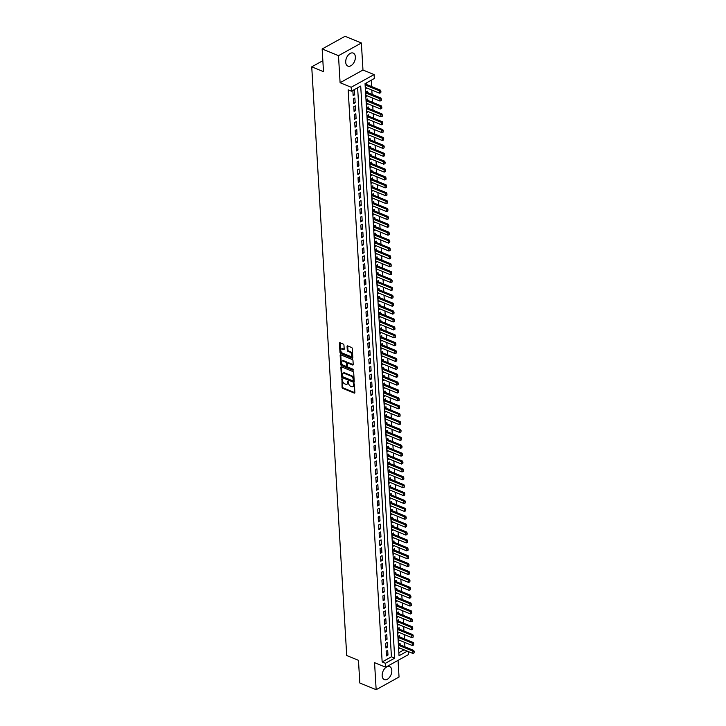 <?xml version="1.0" encoding="UTF-8"?>
<svg xmlns="http://www.w3.org/2000/svg" width="726" height="726" viewBox="0 0 726 726"><rect width="100%" height="100%" fill="white"/><g stroke="black" fill="none" stroke-linecap="round" stroke-linejoin="round"><path stroke-width="1.09" d="M341.973 378.718L342.046 387.303A0.88 0.544 -119 0 0 342.736 388.346L354.279 393.075A0.88 0.544 -119 0 0 354.878 392.566L354.388 384.335L353.644 383.609L353.553 385.034A2.831 1.751 -119 0 1 352.872 386.668A2.831 1.751 -119 0 1 351.647 386.668L350.685 386.277A2.831 1.751 -119 0 1 348.489 382.956L347.945 381.159L347.591 382.584A2.831 1.751 -119 0 1 346.91 384.217A2.831 1.751 -119 0 1 345.685 384.226L344.723 383.827A2.831 1.751 -119 0 1 342.518 380.506L341.973 378.718M345.712 62.264A7.024 4.365 112.3 0 0 347.872 66.093A7.024 4.365 112.3 0 0 352.99 63.942A7.024 4.365 112.3 0 0 355.368 56.918A7.024 4.365 112.3 0 0 353.208 53.089A7.024 4.365 112.3 0 0 348.09 55.24A7.024 4.365 112.3 0 0 345.712 62.264M382.166 675.779A7.024 4.365 112.3 0 0 384.326 679.609A7.024 4.365 112.3 0 0 389.445 677.449A7.024 4.365 112.3 0 0 391.813 670.425A7.024 4.365 112.3 0 0 389.653 666.595A7.024 4.365 112.3 0 0 384.535 668.755A7.024 4.365 112.3 0 0 382.166 675.779M343.952 345.122A0.88 0.544 -119 0 0 343.271 344.088L340.031 342.763A0.88 0.544 -119 0 0 339.432 343.271L339.977 352.409A0.88 0.544 -119 0 0 340.666 353.453L352.21 358.181A0.88 0.544 -119 0 0 352.809 357.673L352.264 348.534A0.88 0.544 -119 0 0 351.575 347.491L347.663 345.894A0.88 0.544 -119 0 0 347.064 346.402L347.3 350.313A0.88 0.544 -119 0 0 347.99 351.348L349.923 352.146A2.369 1.47 -119 0 1 351.638 354.215A2.369 1.47 -119 0 1 351.193 356.285A2.369 1.47 -119 0 1 350.177 356.285L342.572 353.172A2.369 1.47 -119 0 1 340.866 351.103A2.369 1.47 -119 0 1 341.302 349.034A2.369 1.47 -119 0 1 342.327 349.034L343.589 349.551A0.88 0.544 -119 0 0 344.188 349.034L343.952 345.122M322.153 48.978L345.031 36.3L361.376 42.997L338.488 55.675L322.153 48.978L323.497 71.665L311.735 66.846L346.71 655.496L358.472 660.324L359.815 683.003L376.159 689.7L374.552 662.675L385.66 667.23L385.424 663.283L382.157 661.94L348.171 89.861L351.438 91.195L351.202 87.256L374.09 74.569L374.326 78.517L365.042 83.662L399.037 655.741L407.286 651.168M338.488 55.675L340.095 82.7L351.202 87.256M341.456 366.848A0.88 0.544 -119 0 0 340.866 367.365L341.411 376.504A0.88 0.544 -119 0 0 342.091 377.538L353.644 382.266A0.88 0.544 -119 0 0 354.234 381.758L353.698 372.62A0.88 0.544 -119 0 0 353.008 371.585L341.456 366.848M340.694 364.461L340.149 355.313A0.88 0.544 -119 0 1 340.748 354.805L352.291 359.533A0.88 0.544 -119 0 1 352.981 360.577L353.208 364.488A0.88 0.544 -119 0 1 352.618 364.996L347.935 363.082A0.88 0.544 -119 0 0 347.337 363.59L347.491 366.185A0.88 0.544 -119 0 0 348.181 367.22L353.054 369.216L353.117 370.305L341.374 365.496A0.88 0.544 -119 0 1 340.694 364.461L341.311 364.116L340.766 354.978L340.149 355.313M376.159 689.7L399.037 677.022L398.048 660.361M366.866 84.615L366.784 83.218L365.232 84.071L365.514 88.808L366.929 88.018M367.329 92.501L367.247 91.104L365.704 91.966L365.986 96.694L367.401 95.914M367.801 100.397L367.719 98.999L366.176 99.852L366.458 104.589L367.864 103.8M368.273 108.283L368.191 106.885L366.639 107.747L366.92 112.476L368.336 111.695M368.735 116.178L368.654 114.781L367.111 115.634L367.392 120.371L368.808 119.581M369.207 124.064L369.126 122.667L367.583 123.529L367.864 128.257L369.271 127.477M369.679 131.96L369.598 130.562L368.046 131.415L368.327 136.152L369.743 135.363M370.142 139.846L370.06 138.448L368.518 139.31L368.799 144.038L370.215 143.258M370.614 147.741L370.532 146.343L368.99 147.196L369.271 151.934L370.677 151.144M371.086 155.627L371.004 154.23L369.452 155.092L369.734 159.82L371.149 159.039M371.549 163.522L371.467 162.125L369.924 162.978L370.206 167.715L371.621 166.926M372.021 171.409L371.939 170.011L370.396 170.873L370.677 175.601L372.084 174.821M372.492 179.304L372.411 177.906L370.859 178.759L371.14 183.496L372.556 182.707M372.955 187.19L372.874 185.792L371.331 186.655L371.612 191.383L373.028 190.602M373.427 195.085L373.345 193.688L371.803 194.541L372.084 199.278L373.491 198.488M373.899 202.971L373.817 201.574L372.266 202.436L372.547 207.164L373.963 206.384M374.362 210.867L374.28 209.469L372.737 210.322L373.019 215.059L374.435 214.27M374.834 218.753L374.752 217.355L373.2 218.217L373.482 222.946L374.897 222.165M375.306 226.648L375.224 225.251L373.672 226.104L373.954 230.841L375.369 230.051M375.769 234.534L375.687 233.137L374.144 233.999L374.425 238.727L375.841 237.946M376.24 242.43L376.159 241.032L374.607 241.885L374.888 246.622L376.304 245.833M376.712 250.316L376.622 248.918L375.079 249.78L375.36 254.508L376.776 253.728M377.175 258.211L377.093 256.813L375.551 257.666L375.832 262.404L377.248 261.614M377.647 266.097L377.565 264.7L376.014 265.562L376.295 270.29L377.711 269.509M378.119 273.992L378.028 272.595L376.485 273.448L376.767 278.185L378.182 277.405M378.582 281.879L378.5 280.481L376.957 281.343L377.239 286.071L378.654 285.291M379.054 289.774L378.972 288.376L377.42 289.229L377.701 293.966L379.117 293.186M379.526 297.66L379.435 296.262L377.892 297.125L378.173 301.853L379.589 301.072M379.988 305.555L379.907 304.158L378.364 305.011L378.645 309.748L380.061 308.967M380.46 313.441L380.379 312.044L378.827 312.906L379.108 317.634L380.524 316.854M380.932 321.337L380.841 319.939L379.299 320.792L379.58 325.529L380.996 324.749M381.395 329.223L381.313 327.825L379.771 328.687L380.052 333.415L381.468 332.635M381.867 337.118L381.785 335.721L380.233 336.574L380.515 341.311L381.93 340.53M382.339 345.004L382.248 343.607L380.705 344.469L380.987 349.197L382.402 348.416M382.802 352.9L382.72 351.502L381.177 352.355L381.459 357.092L382.874 356.312M383.274 360.786L383.192 359.388L381.64 360.25L381.921 364.978L383.337 364.198M383.745 368.681L383.655 367.283L382.112 368.136L382.393 372.874L383.809 372.093M384.208 376.567L384.127 375.17L382.584 376.032L382.865 380.76L384.281 379.979M384.68 384.462L384.599 383.065L383.047 383.918L383.328 388.655L384.744 387.875M385.143 392.349L385.061 390.951L383.519 391.813L383.8 396.55L385.216 395.761M385.615 400.244L385.533 398.846L383.99 399.699L384.272 404.436L385.678 403.656M386.087 408.13L386.005 406.732L384.453 407.595L384.735 412.332L386.15 411.542M386.55 416.025L386.468 414.628L384.925 415.481L385.207 420.218L386.622 419.437M387.022 423.911L386.94 422.514L385.397 423.376L385.678 428.113L387.085 427.324M387.493 431.807L387.412 430.409L385.86 431.262L386.141 435.999L387.557 435.219M387.956 439.693L387.875 438.295L386.332 439.157L386.613 443.895L388.029 443.105M388.428 447.588L388.346 446.191L386.804 447.044L387.085 451.781L388.492 451M388.9 455.474L388.818 454.077L387.267 454.939L387.548 459.676L388.964 458.886M389.363 463.37L389.281 461.972L387.738 462.825L388.02 467.562L389.435 466.782M389.835 471.256L389.753 469.858L388.21 470.72L388.492 475.457L389.898 474.668M390.307 479.151L390.225 477.753L388.673 478.606L388.954 483.344L390.37 482.563M390.769 487.037L390.688 485.64L389.145 486.502L389.426 491.239L390.842 490.449M391.241 494.932L391.16 493.535L389.617 494.388L389.898 499.125L391.305 498.345M391.713 502.819L391.632 501.421L390.08 502.283L390.361 507.02L391.777 506.231M392.176 510.714L392.094 509.316L390.552 510.169L390.833 514.906L392.249 514.126M392.648 518.6L392.566 517.211L391.015 518.065L391.296 522.802L392.712 522.012M393.12 526.495L393.038 525.098L391.486 525.951L391.768 530.688L393.183 529.907M393.583 534.39L393.501 532.993L391.958 533.846L392.24 538.583L393.655 537.794M394.055 542.277L393.973 540.879L392.421 541.732L392.702 546.469L394.118 545.689M394.527 550.172L394.445 548.774L392.893 549.627L393.174 554.365L394.59 553.575M394.989 558.058L394.908 556.66L393.365 557.514L393.646 562.251L395.062 561.47M395.461 565.953L395.38 564.556L393.828 565.409L394.109 570.146L395.525 569.356M395.933 573.839L395.842 572.442L394.3 573.295L394.581 578.032L395.997 577.252M396.396 581.735L396.314 580.337L394.772 581.19L395.053 585.927L396.469 585.138M396.868 589.621L396.786 588.223L395.234 589.076L395.516 593.814L396.931 593.033M397.34 597.516L397.249 596.119L395.706 596.972L395.988 601.709L397.403 600.919M397.803 605.402L397.721 604.005L396.178 604.867L396.46 609.595L397.875 608.815M398.275 613.298L398.193 611.9L396.641 612.753L396.922 617.49L398.338 616.701M398.746 621.184L398.656 619.786L397.113 620.648L397.394 625.376L398.81 624.596M399.209 629.079L399.128 627.681L397.585 628.534L397.866 633.272L399.282 632.482M399.681 636.965L399.599 635.568L398.048 636.43L398.329 641.158L399.745 640.377M386.15 651.168L386.432 655.905L387.974 655.052L387.693 650.314L386.15 651.168M385.678 643.281L385.96 648.019L387.512 647.156L387.23 642.419L385.678 643.281M385.216 635.386L385.497 640.123L387.04 639.27L386.758 634.533L385.216 635.386M384.744 627.5L385.025 632.237L386.568 631.375L386.286 626.638L384.744 627.5M384.272 619.605L384.553 624.342L386.105 623.489L385.824 618.752L384.272 619.605M383.809 611.719L384.09 616.456L385.633 615.594L385.352 610.856L383.809 611.719M383.337 603.823L383.618 608.56L385.161 607.707L384.88 602.97L383.337 603.823M382.865 595.937L383.147 600.674L384.698 599.812L384.417 595.075L382.865 595.937M382.402 588.042L382.684 592.779L384.226 591.926L383.945 587.189L382.402 588.042M381.93 580.156L382.212 584.893L383.755 584.031L383.473 579.294L381.93 580.156M381.459 572.26L381.74 576.998L383.292 576.145L383.01 571.407L381.459 572.26M380.996 564.374L381.277 569.111L382.82 568.249L382.538 563.512L380.996 564.374M380.524 556.479L380.805 561.216L382.348 560.363L382.076 555.626L380.524 556.479M380.052 548.593L380.333 553.33L381.885 552.468L381.604 547.731L380.052 548.593M379.589 540.698L379.87 545.435L381.413 544.582L381.132 539.845L379.589 540.698M379.117 532.811L379.399 537.549L380.95 536.686L380.669 531.949L379.117 532.811M378.645 524.916L378.927 529.653L380.478 528.8L380.197 524.063L378.645 524.916M378.182 517.03L378.464 521.767L380.007 520.905L379.725 516.168L378.182 517.03M377.711 509.135L377.992 513.872L379.544 513.019L379.262 508.282L377.711 509.135M377.248 501.249L377.529 505.977L379.072 505.124L378.79 500.386L377.248 501.249M376.776 493.353L377.057 498.09L378.6 497.237L378.319 492.5L376.776 493.353M376.304 485.467L376.585 490.195L378.137 489.342L377.856 484.605L376.304 485.467M375.841 477.572L376.122 482.309L377.665 481.456L377.384 476.719L375.841 477.572M375.369 469.686L375.651 474.414L377.193 473.561L376.912 468.824L375.369 469.686M374.897 461.79L375.179 466.528L376.73 465.675L376.449 460.937L374.897 461.79M374.435 453.904L374.716 458.632L376.259 457.779L375.977 453.042L374.435 453.904M373.963 446.009L374.244 450.746L375.787 449.893L375.505 445.156L373.963 446.009M373.491 438.123L373.772 442.851L375.324 441.998L375.043 437.261L373.491 438.123M373.028 430.228L373.309 434.965L374.852 434.103L374.571 429.375L373.028 430.228M372.556 422.341L372.837 427.07L374.38 426.216L374.099 421.479L372.556 422.341M372.084 414.446L372.365 419.183L373.917 418.321L373.636 413.593L372.084 414.446M371.621 406.56L371.903 411.288L373.445 410.435L373.164 405.698L371.621 406.56M371.149 398.665L371.431 403.402L372.973 402.54L372.692 397.812L371.149 398.665M370.677 390.779L370.959 395.507L372.511 394.654L372.229 389.916L370.677 390.779M370.215 382.883L370.496 387.62L372.039 386.758L371.757 382.03L370.215 382.883M369.743 374.997L370.024 379.725L371.567 378.872L371.285 374.135L369.743 374.997M369.271 367.102L369.552 371.839L371.104 370.977L370.823 366.249L369.271 367.102M368.808 359.216L369.089 363.944L370.632 363.091L370.351 358.354L368.808 359.216M368.336 351.32L368.617 356.058L370.16 355.195L369.879 350.467L368.336 351.32M367.864 343.434L368.146 348.162L369.697 347.309L369.416 342.572L367.864 343.434M367.401 335.539L367.683 340.276L369.225 339.414L368.944 334.686L367.401 335.539M366.929 327.653L367.211 332.381L368.754 331.528L368.472 326.791L366.929 327.653M366.458 319.758L366.739 324.495L368.291 323.633L368.009 318.905L366.458 319.758M365.995 311.871L366.276 316.6L367.819 315.746L367.537 311.009L365.995 311.871M365.523 303.976L365.804 308.713L367.347 307.851L367.066 303.123L365.523 303.976M365.051 296.09L365.332 300.818L366.884 299.965L366.603 295.228L365.051 296.09M364.588 288.195L364.869 292.932L366.412 292.07L366.131 287.342L364.588 288.195M364.116 280.309L364.398 285.037L365.94 284.184L365.659 279.446L364.116 280.309M363.644 272.413L363.926 277.15L365.477 276.288L365.196 271.56L363.644 272.413M363.181 264.527L363.463 269.255L365.006 268.402L364.724 263.665L363.181 264.527M362.71 256.632L362.991 261.369L364.534 260.507L364.252 255.779L362.71 256.632M362.238 248.746L362.519 253.474L364.071 252.621L363.79 247.884L362.238 248.746M361.775 240.85L362.056 245.588L363.599 244.726L363.318 239.997L361.775 240.85M361.303 232.964L361.584 237.692L363.136 236.839L362.855 232.102L361.303 232.964M360.831 225.069L361.112 229.806L362.664 228.944L362.383 224.216L360.831 225.069M360.368 217.183L360.65 221.911L362.192 221.058L361.911 216.321L360.368 217.183M359.896 209.288L360.178 214.025L361.73 213.163L361.448 208.435L359.896 209.288M359.434 201.392L359.706 206.13L361.258 205.276L360.976 200.539L359.434 201.392M358.962 193.506L359.243 198.243L360.786 197.381L360.504 192.653L358.962 193.506M358.49 185.611L358.771 190.348L360.323 189.495L360.042 184.758L358.49 185.611M358.027 177.725L358.308 182.462L359.851 181.6L359.57 176.872L358.027 177.725M357.555 169.83L357.836 174.567L359.379 173.714L359.098 168.976L357.555 169.83M357.083 161.943L357.364 166.681L358.916 165.818L358.635 161.09L357.083 161.943M356.62 154.048L356.902 158.785L358.444 157.932L358.163 153.195L356.62 154.048M356.148 146.162L356.43 150.899L357.972 150.037L357.691 145.309L356.148 146.162M355.676 138.267L355.958 143.004L357.51 142.151L357.228 137.414L355.676 138.267M355.214 130.381L355.495 135.118L357.038 134.256L356.756 129.527L355.214 130.381M354.742 122.485L355.023 127.222L356.566 126.369L356.285 121.632L354.742 122.485M354.27 114.599L354.551 119.336L356.103 118.474L355.822 113.737L354.27 114.599M353.807 106.704L354.088 111.441L355.631 110.588L355.35 105.851L353.807 106.704M353.335 98.818L353.616 103.555L355.159 102.693L354.878 97.956L353.335 98.818M382.157 661.94L391.432 656.803L357.628 87.764M354.696 94.807L354.415 90.069L352.863 90.922L353.145 95.66L354.696 94.807L353.054 94.135M404.899 646.802L404.636 642.374M404.427 638.907L404.164 634.488M403.955 631.021L403.692 626.592M403.493 623.126L403.229 618.706M403.021 615.24L402.758 610.811M402.549 607.344L402.286 602.925M402.086 599.458L401.823 595.03M401.614 591.563L401.351 587.143M401.142 583.677L400.879 579.248M400.679 575.782L400.416 571.362M400.207 567.895L399.944 563.467M399.736 560L399.472 555.581M399.273 552.114L399.01 547.685M398.801 544.219L398.538 539.799M398.329 536.332L398.066 531.904M397.866 528.437L397.603 524.018M397.394 520.551L397.131 516.122M396.922 512.656L396.659 508.236M396.46 504.77L396.196 500.341M395.988 496.874L395.724 492.455M395.516 488.988L395.262 484.56M395.053 481.093L394.79 476.673M394.581 473.207L394.318 468.778M394.118 465.312L393.855 460.892M393.646 457.425L393.383 452.997M393.174 449.53L392.911 445.111M392.712 441.644L392.448 437.215M392.24 433.749L391.976 429.329M391.768 425.863L391.505 421.434M391.305 417.967L391.042 413.548M390.833 410.081L390.57 405.652M390.361 402.186L390.098 397.766M389.898 394.3L389.635 389.871M389.426 386.404L389.163 381.985M388.954 378.518L388.691 374.09M388.492 370.623L388.228 366.203M388.02 362.737L387.757 358.308M387.548 354.842L387.285 350.422M387.085 346.955L386.822 342.527M386.613 339.06L386.35 334.641M386.141 331.174L385.878 326.745M385.678 323.279L385.415 318.859M385.207 315.393L384.943 310.964M384.735 307.497L384.471 303.078M384.272 299.611L384.009 295.183M383.8 291.716L383.537 287.296M383.328 283.83L383.065 279.401M382.865 275.934L382.602 271.515M382.393 268.048L382.13 263.62M381.921 260.153L381.658 255.733M381.459 252.267L381.195 247.838M380.987 244.372L380.723 239.952M380.515 236.485L380.252 232.057M380.052 228.59L379.789 224.171M379.58 220.704L379.317 216.275M379.108 212.809L378.845 208.389M378.645 204.913L378.382 200.494M378.173 197.027L377.91 192.608M377.701 189.132L377.447 184.713M377.239 181.246L376.975 176.826M376.767 173.351L376.504 168.931M376.295 165.464L376.041 161.036M375.832 157.569L375.569 153.15M375.36 149.683L375.097 145.254M374.897 141.788L374.634 137.368M374.425 133.902L374.162 129.473M373.954 126.006L373.69 121.587M373.491 118.12L373.228 113.692M373.019 110.225L372.756 105.805M372.547 102.339L372.284 97.91M372.084 94.444L371.821 90.024M371.612 86.557L371.231 80.223M398.855 652.692L404.019 649.824M400.153 644.86L400.062 643.463L398.52 644.316L398.801 649.053L400.217 648.264M322.843 60.694L311.735 66.846M340.095 82.7L362.973 70.023L361.376 42.997M362.973 70.023L374.09 74.569M408.366 651.603L408.547 654.543L385.66 667.23M385.424 663.283L394.708 658.137L360.713 86.058L351.438 91.195M391.432 656.803L394.708 658.137M387.974 655.052L386.341 654.38M387.512 647.156L385.869 646.485M387.04 639.27L385.406 638.599M386.568 631.375L384.934 630.703M386.105 623.489L384.462 622.817M385.633 615.594L384 614.922M385.161 607.707L383.528 607.036M384.698 599.812L383.056 599.141M384.226 591.926L382.593 591.254M383.755 584.031L382.121 583.359M383.292 576.145L381.649 575.473M382.82 568.249L381.186 567.578M382.348 560.363L380.714 559.692M381.885 552.468L380.243 551.796M381.413 544.582L379.78 543.91M380.95 536.686L379.308 536.015M380.478 528.8L378.836 528.129M380.007 520.905L378.373 520.233M379.544 513.019L377.901 512.347M379.072 505.124L377.438 504.452M378.6 497.237L376.966 496.566M378.137 489.342L376.495 488.671M377.665 481.456L376.032 480.784M377.193 473.561L375.56 472.889M376.73 465.675L375.088 465.003M376.259 457.779L374.625 457.108M375.787 449.893L374.153 449.222M375.324 441.998L373.681 441.326M374.852 434.103L373.218 433.44M374.38 426.216L372.747 425.545M373.917 418.321L372.275 417.659M373.445 410.435L371.812 409.763M372.973 402.54L371.34 401.877M372.511 394.654L370.868 393.982M372.039 386.758L370.405 386.096M371.567 378.872L369.933 378.201M371.104 370.977L369.461 370.314M370.632 363.091L368.999 362.419M370.16 355.195L368.527 354.533M369.697 347.309L368.055 346.638M369.225 339.414L367.592 338.752M368.754 331.528L367.12 330.856M368.291 323.633L366.648 322.961M367.819 315.746L366.185 315.075M367.347 307.851L365.713 307.18M366.884 299.965L365.242 299.293M366.412 292.07L364.779 291.398M365.94 284.184L364.307 283.512M365.477 276.288L363.835 275.617M365.006 268.402L363.372 267.731M364.534 260.507L362.9 259.835M364.071 252.621L362.428 251.949M363.599 244.726L361.965 244.054M363.136 236.839L361.494 236.168M362.664 228.944L361.022 228.273M362.192 221.058L360.559 220.386M361.73 213.163L360.087 212.491M361.258 205.276L359.615 204.605M360.786 197.381L359.152 196.71M360.323 189.495L358.68 188.824M359.851 181.6L358.217 180.928M359.379 173.714L357.746 173.042M358.916 165.818L357.274 165.147M358.444 157.932L356.811 157.261M357.972 150.037L356.339 149.365M357.51 142.151L355.867 141.479M357.038 134.256L355.404 133.584M356.566 126.369L354.932 125.698M356.103 118.474L354.46 117.803M355.631 110.588L353.998 109.916M355.159 102.693L353.526 102.021M346.91 384.217L347.527 383.882A2.831 1.751 -119 0 0 348.208 382.239L347.591 382.584M348.153 381.304L348.208 382.239M352.872 386.668L353.489 386.323A2.831 1.751 -119 0 0 354.17 384.689L353.553 385.034M354.116 383.755L354.17 384.689M342.182 378.863L342.663 386.967A0.88 0.544 -119 0 0 343.353 388.002L354.878 392.721M341.483 366.857A0.88 0.544 -119 0 0 341.483 367.02L342.028 376.159A0.88 0.544 -119 0 0 342.708 377.193L354.234 381.912M342.255 376.014L342.736 376.74L352.872 380.896L353.217 379.417A2.831 1.751 -119 0 0 351.021 376.095L344.097 373.255A2.831 1.751 -119 0 0 342.872 373.264A2.831 1.751 -119 0 0 342.191 374.897L342.255 376.014M342.872 373.264L343.489 372.919A2.831 1.751 -119 0 1 344.714 372.91L351.638 375.75A2.831 1.751 -119 0 1 353.843 379.072L353.907 380.197M353.208 364.643L348.553 362.737A0.88 0.544 -119 0 0 348.171 362.737L347.545 363.082M353.526 369.879L342 365.151L341.374 365.496M343.071 361.085A2.369 1.47 -119 0 0 342.046 361.094A2.369 1.47 -119 0 0 341.61 363.163A2.369 1.47 -119 0 0 343.316 365.232L345.993 366.331A0.88 0.544 -119 0 0 346.592 365.813L346.438 363.227A0.88 0.544 -119 0 0 345.748 362.183L343.071 361.085L343.688 360.749A2.369 1.47 -119 0 0 342.672 360.749L342.046 361.094M346.62 365.986A0.88 0.544 -119 0 0 347.209 365.477L346.592 365.813M343.688 360.749L346.366 361.838A0.88 0.544 -119 0 1 347.055 362.882L347.209 365.477M341.311 364.116A0.88 0.544 -119 0 0 342 365.151M341.302 349.034L341.919 348.689A2.369 1.47 -119 0 1 342.944 348.689L344.178 349.197L343.589 349.551M351.193 356.285L351.82 355.94A2.369 1.47 -119 0 0 352.255 353.871A2.369 1.47 -119 0 0 350.549 351.801L349.923 352.146M347.69 345.903A0.88 0.544 -119 0 0 347.681 346.057L347.917 349.968A0.88 0.544 -119 0 0 348.607 351.003L350.549 351.801M340.058 342.772A0.88 0.544 -119 0 0 340.049 342.935L340.594 352.074A0.88 0.544 -119 0 0 341.284 353.108L352.8 357.827M398.719 647.656L412.804 653.427L412.658 651.059L413.775 650.442L399.4 644.552A0.898 0.563 61 0 1 399.2 644.434L398.828 644.143M414.011 651.739L414.083 652.919L414.192 651.639L398.574 645.287M412.804 653.427L414.083 652.919M414.192 651.639L413.775 650.442M398.247 639.76L412.332 645.532L412.196 643.163L413.303 642.546L398.928 636.657A0.898 0.563 61 0 1 398.728 636.539L398.356 636.257M413.539 643.844L413.611 645.033L413.729 643.744L398.111 637.392M412.332 645.532L413.611 645.033M413.729 643.744L413.303 642.546M397.784 631.874L411.869 637.646L411.724 635.277L412.84 634.66L398.456 628.77A0.898 0.563 61 0 1 398.256 628.652L397.893 628.362M413.076 635.958L413.139 637.138L413.257 635.858L397.639 629.506M411.869 637.646L413.139 637.138M413.257 635.858L412.84 634.66M397.313 623.979L411.397 629.751L411.252 627.382L412.368 626.765L397.993 620.875A0.898 0.563 61 0 1 397.794 620.757L397.421 620.476M412.604 628.063L412.677 629.251L412.785 627.963L397.167 621.61M411.397 629.751L412.677 629.251M412.785 627.963L412.368 626.765M396.841 616.093L410.925 621.864L410.789 619.496L411.896 618.879L397.521 612.989A0.898 0.563 61 0 1 397.322 612.871L396.95 612.581M412.132 620.176L412.205 621.356L412.323 620.077L396.705 613.724M410.925 621.864L412.205 621.356M412.323 620.077L411.896 618.879M396.378 608.197L410.462 613.969L410.317 611.601L411.433 610.983L397.049 605.094A0.898 0.563 61 0 1 396.85 604.976L396.487 604.694M411.669 612.281L411.733 613.47L411.851 612.181L396.233 605.829M410.462 613.969L411.733 613.47M411.851 612.181L411.433 610.983M395.906 600.311L409.99 606.083L409.845 603.714L410.961 603.097L396.587 597.208A0.898 0.563 61 0 1 396.387 597.09L396.015 596.799M411.197 604.395L411.27 605.575L411.379 604.295L395.761 597.943M409.99 606.083L411.27 605.575M411.379 604.295L410.961 603.097M395.434 592.416L409.518 598.188L409.382 595.819L410.489 595.202L396.115 589.312A0.898 0.563 61 0 1 395.915 589.194L395.543 588.913M410.725 596.5L410.798 597.689L410.916 596.4L395.298 590.047M409.518 598.188L410.798 597.689M410.916 596.4L410.489 595.202M394.971 584.53L409.056 590.302L408.91 587.933L410.027 587.316L395.643 581.426A0.898 0.563 61 0 1 395.443 581.308L395.08 581.018M410.263 588.614L410.326 589.793L410.444 588.514L394.826 582.161M409.056 590.302L410.326 589.793M410.444 588.514L410.027 587.316M394.499 576.635L408.584 582.406L408.439 580.038L409.555 579.421L395.18 573.531A0.898 0.563 61 0 1 394.98 573.413L394.608 573.132M409.791 580.718L409.863 581.907L409.972 580.618L394.354 574.266M408.584 582.406L409.863 581.907M409.972 580.618L409.555 579.421M394.027 568.748L408.112 574.52L407.976 572.152L409.083 571.534L394.708 565.645A0.898 0.563 61 0 1 394.508 565.527L394.136 565.236M409.319 572.832L409.391 574.012L409.509 572.732L393.891 566.38M408.112 574.52L409.391 574.012M409.509 572.732L409.083 571.534M393.565 560.853L407.649 566.625L407.504 564.256L408.62 563.639L394.236 557.75A0.898 0.563 61 0 1 394.036 557.632L393.673 557.35M408.856 564.937L408.92 566.126L409.037 564.837L393.419 558.485M407.649 566.625L408.92 566.126M409.037 564.837L408.62 563.639M393.093 552.967L407.177 558.739L407.032 556.37L408.148 555.753L393.773 549.863A0.898 0.563 61 0 1 393.574 549.745L393.202 549.455M408.384 557.051L408.457 558.23L408.575 556.951L392.947 550.598M407.177 558.739L408.457 558.23M408.575 556.951L408.148 555.753M392.621 545.072L406.705 550.843L406.569 548.475L407.676 547.858L393.301 541.968A0.898 0.563 61 0 1 393.102 541.85L392.739 541.569M407.912 549.155L407.985 550.344L408.103 549.056L392.485 542.703M406.705 550.843L407.985 550.344M408.103 549.056L407.676 547.858M392.158 537.186L406.242 542.948L406.097 540.589L407.213 539.972L392.83 534.082A0.898 0.563 61 0 1 392.63 533.964L392.267 533.674M407.449 541.269L407.522 542.449L407.631 541.169L392.013 534.817M406.242 542.948L407.522 542.449M407.631 541.169L407.213 539.972M391.686 529.29L405.77 535.062L405.625 532.693L406.741 532.076L392.367 526.187A0.898 0.563 61 0 1 392.167 526.069L391.795 525.787M406.977 533.374L407.05 534.563L407.168 533.274L391.55 526.922M405.77 535.062L407.05 534.563M407.168 533.274L406.741 532.076M391.214 521.404L405.299 527.167L405.162 524.807L406.279 524.19L391.895 518.3A0.898 0.563 61 0 1 391.695 518.183L391.332 517.892M406.506 525.488L406.578 526.668L406.696 525.388L391.078 519.036M405.299 527.167L406.578 526.668M406.696 525.388L406.279 524.19M390.751 513.509L404.836 519.281L404.691 516.912L405.807 516.295L391.423 510.405A0.898 0.563 61 0 1 391.223 510.287L390.86 510.006M406.043 517.593L406.115 518.781L406.224 517.493L390.606 511.14M404.836 519.281L406.115 518.781M406.224 517.493L405.807 516.295M390.279 505.623L404.364 511.385L404.228 509.026L405.335 508.409L390.96 502.519A0.898 0.563 61 0 1 390.76 502.401L390.388 502.111M405.571 509.706L405.643 510.886L405.761 509.607L390.143 503.254M404.364 511.385L405.643 510.886M405.761 509.607L405.335 508.409M389.808 497.727L403.892 503.499L403.756 501.131L404.872 500.513L390.488 494.624A0.898 0.563 61 0 1 390.289 494.506L389.926 494.224M405.099 501.811L405.172 503L405.29 501.711L389.671 495.359M403.892 503.499L405.172 503M405.29 501.711L404.872 500.513M389.345 489.841L403.429 495.604L403.284 493.244L404.4 492.627L390.025 486.738A0.898 0.563 61 0 1 389.817 486.611L389.454 486.329M404.636 493.925L404.709 495.105L404.818 493.825L389.2 487.473M403.429 495.604L404.709 495.105M404.818 493.825L404.4 492.627M388.873 481.946L402.957 487.718L402.821 485.349L403.928 484.732L389.553 478.842A0.898 0.563 61 0 1 389.354 478.724L388.982 478.443M404.164 486.03L404.237 487.219L404.355 485.93L388.737 479.577M402.957 487.718L404.237 487.219M404.355 485.93L403.928 484.732M388.401 474.06L402.485 479.822L402.349 477.463L403.465 476.846L389.082 470.947A0.898 0.563 61 0 1 388.882 470.829L388.519 470.548M403.692 478.144L403.765 479.323L403.883 478.035L388.265 471.691M402.485 479.822L403.765 479.323M403.883 478.035L403.465 476.846M387.938 466.165L402.022 471.936L401.877 469.568L402.994 468.951L388.619 463.061A0.898 0.563 61 0 1 388.41 462.943L388.047 462.662M403.229 470.248L403.302 471.437L403.411 470.149L387.793 463.796M402.022 471.936L403.302 471.437M403.411 470.149L402.994 468.951M387.466 458.278L401.551 464.041L401.414 461.682L402.522 461.064L388.147 455.166A0.898 0.563 61 0 1 387.947 455.048L387.575 454.766M402.758 462.362L402.83 463.542L402.948 462.253L387.33 455.91M401.551 464.041L402.83 463.542M402.948 462.253L402.522 461.064M386.994 450.383L401.079 456.155L400.943 453.786L402.059 453.169L387.675 447.28A0.898 0.563 61 0 1 387.475 447.162L387.112 446.871M402.295 454.467L402.358 455.656L402.476 454.367L386.858 448.015M401.079 456.155L402.358 455.656M402.476 454.367L402.059 453.169M386.531 442.497L400.616 448.26L400.471 445.9L401.587 445.283L387.212 439.384A0.898 0.563 61 0 1 387.012 439.266L386.64 438.985M401.823 446.581L401.895 447.76L402.004 446.472L386.386 440.128M400.616 448.26L401.895 447.76M402.004 446.472L401.587 445.283M386.06 434.602L400.144 440.373L400.008 438.005L401.115 437.388L386.74 431.498A0.898 0.563 61 0 1 386.541 431.38L386.168 431.09M401.351 438.685L401.424 439.874L401.542 438.586L385.923 432.233M400.144 440.373L401.424 439.874M401.542 438.586L401.115 437.388M385.588 426.716L399.672 432.478L399.536 430.119L400.652 429.502L386.268 423.603A0.898 0.563 61 0 1 386.069 423.485L385.706 423.204M400.888 430.799L400.952 431.979L401.07 430.69L385.452 424.347M399.672 432.478L400.952 431.979M401.07 430.69L400.652 429.502M385.125 418.82L399.209 424.592L399.064 422.223L400.18 421.606L385.805 415.717A0.898 0.563 61 0 1 385.606 415.599L385.234 415.308M400.416 422.904L400.489 424.093L400.598 422.804L384.98 416.452M399.209 424.592L400.489 424.093M400.598 422.804L400.18 421.606M384.653 410.934L398.737 416.697L398.601 414.337L399.708 413.72L385.334 407.821A0.898 0.563 61 0 1 385.134 407.703L384.762 407.422M399.944 415.018L400.017 416.198L400.135 414.909L384.517 408.566M398.737 416.697L400.017 416.198M400.135 414.909L399.708 413.72M384.181 403.039L398.265 408.811L398.129 406.442L399.246 405.825L384.862 399.935A0.898 0.563 61 0 1 384.662 399.817L384.299 399.527M399.481 407.123L399.545 408.311L399.663 407.023L384.045 400.67M398.265 408.811L399.545 408.311M399.663 407.023L399.246 405.825M383.718 395.153L397.803 400.915L397.657 398.556L398.774 397.939L384.399 392.04A0.898 0.563 61 0 1 384.199 391.922L383.827 391.641M399.01 399.236L399.082 400.416L399.191 399.128L383.573 392.784M397.803 400.915L399.082 400.416M399.191 399.128L398.774 397.939M383.246 387.257L397.331 393.029L397.195 390.661L398.302 390.043L383.927 384.154A0.898 0.563 61 0 1 383.727 384.036L383.355 383.745M398.538 391.341L398.61 392.53L398.728 391.241L383.11 384.889M397.331 393.029L398.61 392.53M398.728 391.241L398.302 390.043M382.774 379.371L396.859 385.134L396.723 382.765L397.839 382.157L383.455 376.259A0.898 0.563 61 0 1 383.255 376.141L382.892 375.859M398.075 383.455L398.138 384.635L398.256 383.346L382.638 377.003M396.859 385.134L398.138 384.635M398.256 383.346L397.839 382.157M382.312 371.476L396.396 377.248L396.251 374.879L397.367 374.262L382.992 368.372A0.898 0.563 61 0 1 382.793 368.254L382.42 367.964M397.603 375.56L397.676 376.749L397.784 375.46L382.166 369.107M396.396 377.248L397.676 376.749M397.784 375.46L397.367 374.262M381.84 363.581L395.924 369.352L395.788 366.984L396.895 366.367L382.52 360.477A0.898 0.563 61 0 1 382.321 360.359L381.949 360.078M397.131 367.674L397.204 368.853L397.322 367.565L381.704 361.221M395.924 369.352L397.204 368.853M397.322 367.565L396.895 366.367M381.377 355.695L395.461 361.466L395.316 359.098L396.432 358.481L382.048 352.591A0.898 0.563 61 0 1 381.849 352.473L381.486 352.183M396.668 359.778L396.732 360.967L396.85 359.679L381.232 353.326M395.461 361.466L396.732 360.967M396.85 359.679L396.432 358.481M380.905 347.799L394.989 353.571L394.844 351.202L395.96 350.585L381.586 344.696A0.898 0.563 61 0 1 381.386 344.578L381.014 344.296M396.196 351.892L396.269 353.072L396.378 351.783L380.76 345.44M394.989 353.571L396.269 353.072M396.378 351.783L395.96 350.585M380.433 339.913L394.517 345.685L394.381 343.316L395.488 342.699L381.114 336.81A0.898 0.563 61 0 1 380.914 336.692L380.542 336.401M395.724 343.997L395.797 345.186L395.915 343.897L380.297 337.545M394.517 345.685L395.797 345.186M395.915 343.897L395.488 342.699M379.97 332.018L394.055 337.79L393.909 335.421L395.026 334.804L380.642 328.914A0.898 0.563 61 0 1 380.442 328.796L380.079 328.515M395.262 336.111L395.325 337.291L395.443 336.002L379.825 329.658M394.055 337.79L395.325 337.291M395.443 336.002L395.026 334.804M379.498 324.132L393.583 329.903L393.438 327.535L394.554 326.918L380.179 321.028A0.898 0.563 61 0 1 379.979 320.91L379.607 320.62M394.79 328.216L394.862 329.404L394.971 328.116L379.353 321.763M393.583 329.903L394.862 329.404M394.971 328.116L394.554 326.918M379.026 316.237L393.111 322.008L392.975 319.64L394.082 319.023L379.707 313.133A0.898 0.563 61 0 1 379.507 313.015L379.135 312.734M394.318 320.329L394.39 321.509L394.508 320.22L378.89 313.877M393.111 322.008L394.39 321.509M394.508 320.22L394.082 319.023M378.564 308.35L392.648 314.122L392.503 311.753L393.619 311.136L379.235 305.247A0.898 0.563 61 0 1 379.036 305.129L378.673 304.838M393.855 312.434L393.919 313.623L394.036 312.334L378.418 305.982M392.648 314.122L393.919 313.623M394.036 312.334L393.619 311.136M378.092 300.455L392.176 306.227L392.031 303.858L393.147 303.241L378.772 297.351A0.898 0.563 61 0 1 378.573 297.233L378.201 296.952M393.383 304.548L393.456 305.728L393.565 304.439L377.947 298.096M392.176 306.227L393.456 305.728M393.565 304.439L393.147 303.241M377.62 292.569L391.704 298.341L391.568 295.972L392.675 295.355L378.3 289.465A0.898 0.563 61 0 1 378.101 289.347L377.729 289.057M392.911 296.653L392.984 297.841L393.102 296.553L377.484 290.2M391.704 298.341L392.984 297.841M393.102 296.553L392.675 295.355M377.157 284.674L391.241 290.445L391.096 288.077L392.212 287.46L377.829 281.57A0.898 0.563 61 0 1 377.629 281.452L377.266 281.171M392.448 288.767L392.512 289.946L392.63 288.658L377.012 282.314M391.241 290.445L392.512 289.946M392.63 288.658L392.212 287.46M376.685 276.787L390.769 282.559L390.624 280.191L391.741 279.574L377.366 273.684A0.898 0.563 61 0 1 377.166 273.566L376.794 273.275M391.976 280.871L392.049 282.06L392.158 280.771L376.54 274.419M390.769 282.559L392.049 282.06M392.158 280.771L391.741 279.574M376.213 268.892L390.298 274.664L390.161 272.295L391.269 271.678L376.894 265.789A0.898 0.563 61 0 1 376.694 265.671L376.322 265.389M391.505 272.985L391.577 274.165L391.695 272.876L376.077 266.533M390.298 274.664L391.577 274.165M391.695 272.876L391.269 271.678M375.75 261.006L389.835 266.778L389.69 264.409L390.806 263.792L376.422 257.902A0.898 0.563 61 0 1 376.222 257.784L375.859 257.494M391.042 265.09L391.105 266.279L391.223 264.99L375.605 258.637M389.835 266.778L391.105 266.279M391.223 264.99L390.806 263.792M375.278 253.111L389.363 258.883L389.218 256.514L390.334 255.897L375.959 250.007A0.898 0.563 61 0 1 375.759 249.889L375.387 249.608M390.57 257.204L390.642 258.383L390.76 257.095L375.133 250.751M389.363 258.883L390.642 258.383M390.76 257.095L390.334 255.897M374.807 245.225L388.891 250.996L388.755 248.628L389.862 248.011L375.487 242.121A0.898 0.563 61 0 1 375.288 242.003L374.925 241.713M390.098 249.308L390.171 250.497L390.289 249.209L374.67 242.856M388.891 250.996L390.171 250.497M390.289 249.209L389.862 248.011M374.344 237.329L388.428 243.101L388.283 240.733L389.399 240.115L375.015 234.226A0.898 0.563 61 0 1 374.816 234.108L374.453 233.826M389.635 241.422L389.699 242.602L389.817 241.313L374.199 234.97M388.428 243.101L389.699 242.602M389.817 241.313L389.399 240.115M373.872 229.443L387.956 235.215L387.811 232.846L388.927 232.229L374.552 226.34A0.898 0.563 61 0 1 374.353 226.222L373.981 225.931M389.163 233.527L389.236 234.716L389.354 233.427L373.727 227.075M387.956 235.215L389.236 234.716M389.354 233.427L388.927 232.229M373.4 221.548L387.484 227.32L387.348 224.951L388.455 224.334L374.081 218.444A0.898 0.563 61 0 1 373.881 218.326L373.518 218.045M388.691 225.641L388.764 226.821L388.882 225.532L373.264 219.179M387.484 227.32L388.764 226.821M388.882 225.532L388.455 224.334M372.937 213.662L387.022 219.434L386.876 217.065L387.993 216.448L373.609 210.558A0.898 0.563 61 0 1 373.409 210.44L373.046 210.15M388.228 217.746L388.301 218.925L388.41 217.646L372.792 211.293M387.022 219.434L388.301 218.925M388.41 217.646L387.993 216.448M372.465 205.767L386.55 211.538L386.413 209.17L387.521 208.553L373.146 202.663A0.898 0.563 61 0 1 372.946 202.545L372.574 202.264M387.757 209.859L387.829 211.039L387.947 209.75L372.329 203.398M386.55 211.538L387.829 211.039M387.947 209.75L387.521 208.553M371.993 197.88L386.078 203.652L385.942 201.284L387.058 200.666L372.674 194.777A0.898 0.563 61 0 1 372.474 194.659L372.111 194.368M387.285 201.964L387.357 203.144L387.475 201.864L371.857 195.512M386.078 203.652L387.357 203.144M387.475 201.864L387.058 200.666M371.53 189.985L385.615 195.757L385.47 193.388L386.586 192.771L372.211 186.881A0.898 0.563 61 0 1 372.002 186.763L371.639 186.482M386.822 194.078L386.894 195.258L387.003 193.969L371.385 187.617M385.615 195.757L386.894 195.258M387.003 193.969L386.586 192.771M371.059 182.099L385.143 187.871L385.007 185.502L386.114 184.885L371.739 178.995A0.898 0.563 61 0 1 371.54 178.877L371.167 178.587M386.35 186.183L386.423 187.362L386.541 186.083L370.922 179.73M385.143 187.871L386.423 187.362M386.541 186.083L386.114 184.885M370.587 174.204L384.671 179.975L384.535 177.607L385.651 176.99L371.267 171.1A0.898 0.563 61 0 1 371.068 170.982L370.705 170.701M385.878 178.297L385.951 179.476L386.069 178.188L370.451 171.835M384.671 179.975L385.951 179.476M386.069 178.188L385.651 176.99M370.124 166.318L384.208 172.089L384.063 169.721L385.179 169.104L370.805 163.214A0.898 0.563 61 0 1 370.596 163.096L370.233 162.805M385.415 170.401L385.488 171.581L385.597 170.301L369.979 163.949M384.208 172.089L385.488 171.581M385.597 170.301L385.179 169.104M369.652 158.422L383.736 164.194L383.6 161.825L384.707 161.208L370.333 155.319A0.898 0.563 61 0 1 370.133 155.201L369.761 154.919M384.943 162.515L385.016 163.695L385.134 162.406L369.516 156.054M383.736 164.194L385.016 163.695M385.134 162.406L384.707 161.208M369.18 150.536L383.264 156.308L383.128 153.939L384.245 153.322L369.861 147.432A0.898 0.563 61 0 1 369.661 147.314L369.298 147.024M384.481 154.62L384.544 155.8L384.662 154.52L369.044 148.168M383.264 156.308L384.544 155.8M384.662 154.52L384.245 153.322M368.717 142.641L382.802 148.413L382.656 146.044L383.773 145.427L369.398 139.537A0.898 0.563 61 0 1 369.189 139.419L368.826 139.138M384.009 146.734L384.081 147.913L384.19 146.625L368.572 140.272M382.802 148.413L384.081 147.913M384.19 146.625L383.773 145.427M368.245 134.755L382.33 140.526L382.194 138.158L383.301 137.541L368.926 131.651A0.898 0.563 61 0 1 368.726 131.533L368.354 131.243M383.537 138.838L383.609 140.018L383.727 138.739L368.109 132.386M382.33 140.526L383.609 140.018M383.727 138.739L383.301 137.541M367.773 126.859L381.858 132.631L381.722 130.263L382.838 129.645L368.454 123.756A0.898 0.563 61 0 1 368.254 123.638L367.891 123.356M383.074 130.943L383.137 132.132L383.255 130.843L367.637 124.491M381.858 132.631L383.137 132.132M383.255 130.843L382.838 129.645M367.311 118.973L381.395 124.745L381.25 122.376L382.366 121.759L367.991 115.87A0.898 0.563 61 0 1 367.792 115.752L367.42 115.461M382.602 123.057L382.675 124.237L382.784 122.957L367.165 116.605M381.395 124.745L382.675 124.237M382.784 122.957L382.366 121.759M366.839 111.078L380.923 116.85L380.787 114.481L381.894 113.864L367.519 107.974A0.898 0.563 61 0 1 367.32 107.856L366.948 107.575M382.13 115.162L382.203 116.351L382.321 115.062L366.703 108.709M380.923 116.85L382.203 116.351M382.321 115.062L381.894 113.864M366.367 103.192L380.451 108.964L380.315 106.595L381.431 105.978L367.047 100.088A0.898 0.563 61 0 1 366.848 99.97L366.485 99.68M381.667 107.276L381.731 108.455L381.849 107.176L366.231 100.823M380.451 108.964L381.731 108.455M381.849 107.176L381.431 105.978M365.904 95.297L379.988 101.068L379.843 98.7L380.959 98.083L366.585 92.193A0.898 0.563 61 0 1 366.385 92.075L366.013 91.794M381.195 99.38L381.268 100.569L381.377 99.281L365.759 92.928M379.988 101.068L381.268 100.569M381.377 99.281L380.959 98.083M365.432 87.41L379.516 93.182L379.38 90.814L380.488 90.196L366.113 84.307A0.898 0.563 61 0 1 365.913 84.189L365.541 83.898M380.723 91.494L380.796 92.674L380.914 91.394L365.296 85.042M379.516 93.182L380.796 92.674M380.914 91.394L380.488 90.196M342.091 378.781L341.556 379.081M354.025 383.673L353.489 383.963M348.053 381.223L347.527 381.522M354.869 392.748L354.279 393.075M343.353 388.002L342.736 388.346M342.663 386.967L342.046 387.303M354.224 381.949L353.644 382.266M342.708 377.193L342.091 377.538M342.028 376.159L341.411 376.504M341.483 367.02L340.866 367.365M353.843 379.072L353.217 379.417M351.638 375.75L351.021 376.095M344.714 372.91L344.097 373.255M353.199 364.67L352.618 364.996M348.553 362.737L347.935 363.082M347.055 362.882L346.438 363.227M346.366 361.838L345.748 362.183M342.944 348.689L342.327 349.034M348.607 351.003L347.99 351.348M347.917 349.968L347.3 350.313M347.681 346.057L347.064 346.402M352.8 357.854L352.21 358.181M341.284 353.108L340.666 353.453M340.594 352.074L339.977 352.409M340.049 342.935L339.432 343.271M399.2 644.434L398.547 644.788M399.4 644.552L398.565 645.015M398.728 636.539L398.075 636.902M398.928 636.657L398.093 637.119M398.256 628.652L397.612 629.006M398.456 628.77L397.621 629.233M397.794 620.757L397.14 621.12M397.993 620.875L397.158 621.338M397.322 612.871L396.668 613.225M397.521 612.989L396.686 613.452M396.85 604.976L396.205 605.339M397.049 605.094L396.214 605.557M396.387 597.09L395.734 597.444M396.587 597.208L395.752 597.67M395.915 589.194L395.271 589.557M396.115 589.312L395.28 589.775M395.443 581.308L394.799 581.662M395.643 581.426L394.808 581.889M394.98 573.413L394.327 573.776M395.18 573.531L394.345 573.994M394.508 565.527L393.864 565.881M394.708 565.645L393.873 566.108M394.036 557.632L393.392 557.995M394.236 557.75L393.401 558.212M393.574 549.745L392.92 550.099M393.773 549.863L392.938 550.326M393.102 541.85L392.457 542.213M393.301 541.968L392.467 542.431M392.63 533.964L391.986 534.318M392.83 534.082L391.995 534.545M392.167 526.069L391.514 526.432M392.367 526.187L391.532 526.649M391.695 518.183L391.051 518.536M391.895 518.3L391.06 518.763M391.223 510.287L390.579 510.65M391.423 510.405L390.588 510.868M390.76 502.401L390.107 502.755M390.96 502.519L390.125 502.982M390.289 494.506L389.644 494.869M390.488 494.624L389.653 495.087M389.817 486.611L389.172 486.974M390.025 486.738L389.181 487.2M389.354 478.724L388.7 479.087M389.553 478.842L388.719 479.305M388.882 470.829L388.238 471.192M389.082 470.947L388.247 471.419M388.41 462.943L387.766 463.306M388.619 463.061L387.775 463.524M387.947 455.048L387.294 455.411M388.147 455.166L387.312 455.638M387.475 447.162L386.831 447.525M387.675 447.28L386.84 447.742M387.012 439.266L386.359 439.629M387.212 439.384L386.368 439.856M386.541 431.38L385.887 431.743M386.74 431.498L385.905 431.961M386.069 423.485L385.424 423.848M386.268 423.603L385.433 424.066M385.606 415.599L384.952 415.962M385.805 415.717L384.962 416.18M385.134 407.703L384.481 408.066M385.334 407.821L384.499 408.284M384.662 399.817L384.018 400.18M384.862 399.935L384.027 400.398M384.199 391.922L383.546 392.285M384.399 392.04L383.564 392.503M383.727 384.036L383.074 384.399M383.927 384.154L383.092 384.617M383.255 376.141L382.611 376.504M383.455 376.259L382.62 376.721M382.793 368.254L382.139 368.608M382.992 368.372L382.157 368.835M382.321 360.359L381.667 360.722M382.52 360.477L381.685 360.94M381.849 352.473L381.204 352.827M382.048 352.591L381.214 353.054M381.386 344.578L380.733 344.941M381.586 344.696L380.751 345.159M380.914 336.692L380.261 337.045M381.114 336.81L380.279 337.272M380.442 328.796L379.798 329.159M380.642 328.914L379.807 329.377M379.979 320.91L379.326 321.264M380.179 321.028L379.344 321.491M379.507 313.015L378.854 313.378M379.707 313.133L378.872 313.596M379.036 305.129L378.391 305.483M379.235 305.247L378.4 305.71M378.573 297.233L377.919 297.596M378.772 297.351L377.937 297.814M378.101 289.347L377.456 289.701M378.3 289.465L377.466 289.928M377.629 281.452L376.985 281.815M377.829 281.57L376.994 282.033M377.166 273.566L376.513 273.92M377.366 273.684L376.531 274.147M376.694 265.671L376.05 266.034M376.894 265.789L376.059 266.251M376.222 257.784L375.578 258.138M376.422 257.902L375.587 258.365M375.759 249.889L375.106 250.252M375.959 250.007L375.124 250.47M375.288 242.003L374.643 242.357M375.487 242.121L374.652 242.584M374.816 234.108L374.171 234.471M375.015 234.226L374.18 234.689M374.353 226.222L373.699 226.576M374.552 226.34L373.718 226.802M373.881 218.326L373.237 218.689M374.081 218.444L373.246 218.907M373.409 210.44L372.765 210.794M373.609 210.558L372.774 211.021M372.946 202.545L372.293 202.908M373.146 202.663L372.311 203.126M372.474 194.659L371.83 195.013M372.674 194.777L371.839 195.24M372.002 186.763L371.358 187.126M372.211 186.881L371.367 187.344M371.54 178.877L370.886 179.231M371.739 178.995L370.904 179.458M371.068 170.982L370.423 171.345M371.267 171.1L370.432 171.563M370.596 163.096L369.951 163.45M370.805 163.214L369.961 163.677M370.133 155.201L369.48 155.564M370.333 155.319L369.498 155.781M369.661 147.314L369.017 147.668M369.861 147.432L369.026 147.895M369.189 139.419L368.545 139.782M369.398 139.537L368.554 140M368.726 131.533L368.073 131.887M368.926 131.651L368.091 132.114M368.254 123.638L367.61 124.001M368.454 123.756L367.619 124.219M367.792 115.752L367.138 116.106M367.991 115.87L367.147 116.332M367.32 107.856L366.666 108.219M367.519 107.974L366.684 108.437M366.848 99.97L366.203 100.324M367.047 100.088L366.213 100.551M366.385 92.075L365.732 92.438M366.585 92.193L365.75 92.656M365.913 84.189L365.26 84.543M366.113 84.307L365.278 84.77M353.762 380.551L353.135 380.896M347.001 365.986L346.384 366.331"/></g></svg>
